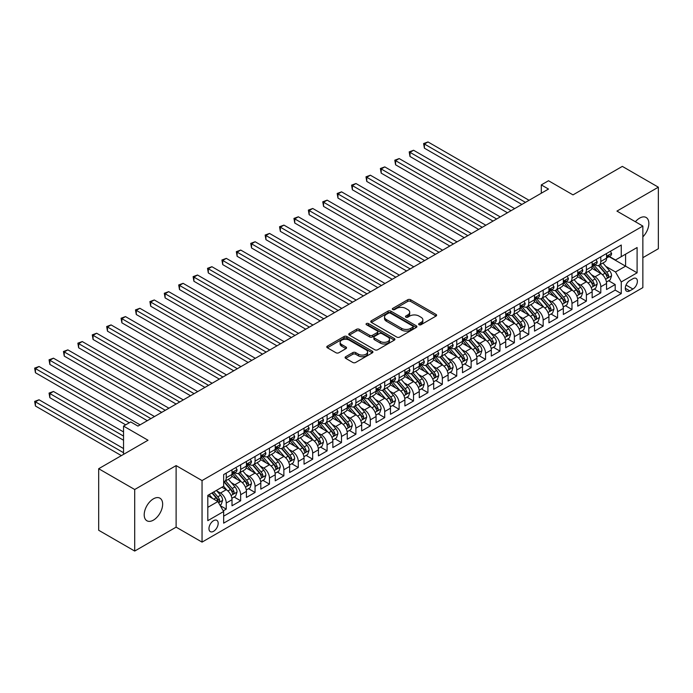 <?xml version="1.0" encoding="UTF-8"?>
<svg xmlns="http://www.w3.org/2000/svg" width="693" height="693" viewBox="0 0 693 693"><rect width="100%" height="100%" fill="white"/><g stroke="black" fill="none" stroke-linecap="round" stroke-linejoin="round"><path stroke-width="1.04" d="M419.04 324.731A1.403 0.806 0 0 0 421.015 324.731L436.044 316.06A2.001 1.152 0 0 0 436.625 315.246A2.001 1.152 0 0 0 436.044 314.423L410.585 299.731A2.001 1.152 0 0 0 407.761 299.731L392.74 308.402A1.403 0.806 0 0 0 392.325 308.974A1.403 0.806 0 0 0 392.74 309.546A1.403 0.806 0 0 0 394.715 309.546L396.665 308.428A6.402 3.69 0 0 1 405.708 308.428L407.83 309.65A6.402 3.69 0 0 1 409.702 312.266A6.402 3.69 0 0 1 407.83 314.873L405.89 315.999A1.403 0.806 0 0 0 405.474 316.571A1.403 0.806 0 0 0 405.89 317.143A1.403 0.806 0 0 0 407.865 317.143L409.814 316.017A6.402 3.69 0 0 1 418.858 316.017L420.98 317.247A6.402 3.69 0 0 1 422.86 319.854A6.402 3.69 0 0 1 420.98 322.47L419.04 323.588A1.403 0.806 0 0 0 418.624 324.159A1.403 0.806 0 0 0 419.04 324.731L419.04 323.588M153.43 520.122A13.037 7.528 120 0 0 161.945 508.627A13.037 7.528 120 0 0 159.944 498.18A13.037 7.528 120 0 0 153.43 498.83A13.037 7.528 120 0 0 144.906 510.317A13.037 7.528 120 0 0 146.907 520.764A13.037 7.528 120 0 0 153.43 520.122M642.861 236.867A13.037 7.528 120 0 0 646.145 217.481A13.037 7.528 120 0 0 639.622 218.122A13.037 7.528 120 0 0 635.394 221.751M213.574 531.306A6.523 3.768 120 0 0 217.827 525.563A6.523 3.768 120 0 0 216.831 520.339A6.523 3.768 120 0 0 213.574 520.66A6.523 3.768 120 0 0 209.312 526.403A6.523 3.768 120 0 0 210.308 531.626A6.523 3.768 120 0 0 213.574 531.306M345.686 356.713A2.001 1.152 0 0 0 345.097 357.527A2.001 1.152 0 0 0 345.686 358.35L352.824 362.474A2.001 1.152 0 0 0 355.656 362.474L372.34 352.841A2.001 1.152 0 0 0 372.929 352.018A2.001 1.152 0 0 0 372.34 351.204L346.89 336.512A2.001 1.152 0 0 0 344.057 336.512L327.373 346.145A2.001 1.152 0 0 0 326.784 346.959A2.001 1.152 0 0 0 327.373 347.773L336.001 352.754A2.001 1.152 0 0 0 338.825 352.754L345.972 348.631A2.001 1.152 0 0 0 346.552 347.817A2.001 1.152 0 0 0 345.972 347.002L341.692 344.534A5.353 3.093 0 0 1 340.124 342.342A5.353 3.093 0 0 1 343.425 339.492A5.353 3.093 0 0 1 349.255 340.159L366.008 349.835A5.353 3.093 0 0 1 367.576 352.018A5.353 3.093 0 0 1 364.275 354.877A5.353 3.093 0 0 1 358.446 354.201L355.656 352.59A2.001 1.152 0 0 0 352.824 352.59L345.686 356.713L345.686 358.35M642.861 257.675L658.35 248.735L658.35 187.188L622.331 166.389L572.998 194.88L548.51 180.743L541.302 184.901L548.51 189.059L137.942 426.091L130.734 421.933L123.536 426.091L123.536 454.374M134.702 489.509L134.702 551.056L176.117 527.148L176.117 465.601L134.702 489.509L98.683 468.719L148.025 440.237L123.536 426.091M176.117 465.601L202.044 480.57L642.861 226.065L642.861 287.612L202.044 542.117L202.044 480.57M658.35 187.188L616.935 211.096L642.861 226.065M396.803 337.084A2.001 1.152 0 0 0 399.627 337.084L416.32 327.451A2.001 1.152 0 0 0 416.9 326.628A2.001 1.152 0 0 0 416.32 325.814L390.861 311.122A2.001 1.152 0 0 0 388.037 311.122L371.353 320.755A2.001 1.152 0 0 0 370.764 321.569A2.001 1.152 0 0 0 371.353 322.384L396.803 337.084M367.03 325.034A1.403 0.806 0 0 1 368.451 325.234L368.451 323.57L394.326 338.513A2.001 1.152 0 0 1 394.915 339.327A2.001 1.152 0 0 1 394.326 340.142L377.642 349.774A2.001 1.152 0 0 1 374.818 349.774L349.359 335.083L349.359 333.446A2.001 1.152 0 0 0 348.778 334.26A2.001 1.152 0 0 0 349.359 335.083M349.359 333.446L356.505 329.322A2.001 1.152 0 0 1 359.329 329.322L369.655 335.282A2.001 1.152 0 0 0 372.479 335.282L377.217 332.553A2.001 1.152 0 0 0 377.806 331.73A2.001 1.152 0 0 0 377.217 330.916L366.467 324.714A1.403 0.806 0 0 1 366.06 324.142A1.403 0.806 0 0 1 366.926 323.397A1.403 0.806 0 0 1 368.451 323.57M134.702 551.056L98.683 530.266L98.683 468.719M223.259 510.828L226.247 509.104L220.27 505.647M216.866 490.956L220.487 493.044A8.151 4.704 60 0 1 226.247 503.031L232.008 499.705L232.008 505.777L240.653 500.779L234.095 497.002M231.271 482.64L234.892 484.728A8.151 4.704 60 0 1 240.653 494.715L246.413 491.38L246.413 497.453L255.059 492.463L248.501 488.678M245.677 474.324L249.298 476.412A8.151 4.704 60 0 1 255.059 486.391L260.819 483.064L260.819 489.137L269.464 484.147L262.907 480.362M260.083 466.008L263.704 468.096A8.151 4.704 60 0 1 269.464 478.075L275.225 474.748L275.225 480.821L283.87 475.831L277.313 472.046M274.489 457.692L278.11 459.78A8.151 4.704 60 0 1 283.87 469.759L289.631 466.432L289.631 472.505L298.276 467.515L291.718 463.73M288.894 449.376L292.515 451.464A8.151 4.704 60 0 1 298.276 461.443L304.036 458.116L304.036 464.189L312.682 459.199L306.124 455.414M303.3 441.06L306.921 443.148A8.151 4.704 60 0 1 312.682 453.127L318.442 449.8L318.442 455.873L327.087 450.883L320.53 447.098M317.706 432.744L321.327 434.832A8.151 4.704 60 0 1 327.087 444.811L332.848 441.484L332.848 447.557L341.493 442.567L334.936 438.782M332.112 424.419L335.733 426.507A8.151 4.704 60 0 1 341.493 436.495L347.254 433.168L347.254 439.232L355.899 434.242L349.341 430.466M346.517 416.103L350.138 418.191A8.151 4.704 60 0 1 355.899 428.17L361.659 424.844L361.659 430.916L370.305 425.926L363.747 422.141M360.923 407.787L364.544 409.875A8.151 4.704 60 0 1 370.305 419.854L376.065 416.528L376.065 422.6L384.71 417.61L378.153 413.825M375.329 399.471L378.95 401.559A8.151 4.704 60 0 1 384.71 411.538L390.471 408.212L390.471 414.284L399.116 409.294L392.559 405.509M389.735 391.155L393.355 393.243A8.151 4.704 60 0 1 399.116 403.222L404.877 399.896L404.877 405.968L413.522 400.978L406.964 397.193M404.14 382.839L407.761 384.927A8.151 4.704 60 0 1 413.522 394.906L419.282 391.58L419.282 397.652L427.928 392.662L421.37 388.877M418.546 374.523L422.167 376.611A8.151 4.704 60 0 1 427.928 386.59L433.688 383.264L433.688 389.336L442.333 384.346L435.776 380.561M432.952 366.199L436.573 368.295A8.151 4.704 60 0 1 442.333 378.274L448.094 374.948L448.094 381.02L456.739 376.022L450.19 372.245M447.357 357.883L450.978 359.97A8.151 4.704 60 0 1 456.739 369.958L462.5 366.632L462.5 372.695L471.145 367.706L464.596 363.92M461.763 349.567L465.384 351.654A8.151 4.704 60 0 1 471.145 361.633L476.905 358.307L476.905 364.379L485.55 359.39L479.002 355.604M476.169 341.251L479.79 343.338A8.151 4.704 60 0 1 485.55 353.317L491.311 349.991L491.311 356.063L499.956 351.074L493.407 347.288M490.575 332.935L494.196 335.022A8.151 4.704 60 0 1 499.956 345.001L505.717 341.675L505.717 347.747L514.362 342.758L507.813 338.972M504.98 324.619L508.601 326.706A8.151 4.704 60 0 1 514.362 336.685L520.122 333.359L520.122 339.431L528.768 334.442L522.219 330.656M519.386 316.303L523.007 318.39A8.151 4.704 60 0 1 528.768 328.369L534.528 325.043L534.528 331.115L543.173 326.126L536.625 322.34M533.792 307.987L537.413 310.074A8.151 4.704 60 0 1 543.173 320.053L548.934 316.727L548.934 322.799L557.579 317.81L551.03 314.024M548.206 299.662L551.819 301.758A8.151 4.704 60 0 1 557.579 311.737L563.34 308.411L563.34 314.483L571.985 309.485L565.436 305.708M562.612 291.346L566.224 293.434A8.151 4.704 60 0 1 571.985 303.421L577.745 300.086L577.745 306.159L586.391 301.169L579.842 297.384M577.018 283.03L580.63 285.118A8.151 4.704 60 0 1 586.391 295.097L592.151 291.77L592.151 297.843L600.796 292.853L600.796 286.781A8.151 4.704 -120 0 0 595.036 276.802L591.424 274.714M594.247 289.068L600.796 292.853M232.008 499.705A8.151 4.704 -120 0 0 226.247 489.717L221.925 487.222M246.413 491.38A8.151 4.704 -120 0 0 240.653 481.401L231.748 476.264M260.819 483.064A8.151 4.704 -120 0 0 255.059 473.085L246.154 467.94M275.225 474.748A8.151 4.704 -120 0 0 269.464 464.769L260.559 459.624M289.631 466.432A8.151 4.704 -120 0 0 283.87 456.453L274.965 451.308M304.036 458.116A8.151 4.704 -120 0 0 298.276 448.137L289.371 442.992M318.442 449.8A8.151 4.704 -120 0 0 312.682 439.821L303.777 434.676M332.848 441.484A8.151 4.704 -120 0 0 327.087 431.505L318.182 426.36M347.254 433.168A8.151 4.704 -120 0 0 341.493 423.18L332.588 418.044M361.659 424.844A8.151 4.704 -120 0 0 355.899 414.864L346.994 409.719M376.065 416.528A8.151 4.704 -120 0 0 370.305 406.548L361.399 401.403M390.471 408.212A8.151 4.704 -120 0 0 384.71 398.232L375.805 393.087M404.877 399.896A8.151 4.704 -120 0 0 399.116 389.916L390.211 384.771M419.282 391.58A8.151 4.704 -120 0 0 413.522 381.6L404.617 376.455M433.688 383.264A8.151 4.704 -120 0 0 427.928 373.284L419.022 368.139M448.094 374.948A8.151 4.704 -120 0 0 442.333 364.96L433.428 359.823M462.5 366.632A8.151 4.704 -120 0 0 456.739 356.644L447.834 351.507M476.905 358.307A8.151 4.704 -120 0 0 471.145 348.328L462.24 343.182M491.311 349.991A8.151 4.704 -120 0 0 485.55 340.012L476.645 334.866M505.717 341.675A8.151 4.704 -120 0 0 499.956 331.696L491.051 326.55M520.122 333.359A8.151 4.704 -120 0 0 514.362 323.38L505.457 318.234M534.528 325.043A8.151 4.704 -120 0 0 528.768 315.064L519.863 309.918M548.934 316.727A8.151 4.704 -120 0 0 543.173 306.748L534.268 301.602M563.34 308.411A8.151 4.704 -120 0 0 557.579 298.423L548.674 293.286M577.745 300.086A8.151 4.704 -120 0 0 571.985 290.107L563.08 284.97M592.151 291.77A8.151 4.704 -120 0 0 586.391 281.791L577.486 276.646M632.926 278.716L629.755 280.544A6.315 3.647 120 0 0 625.632 286.114A6.315 3.647 120 0 0 626.593 291.173A6.315 3.647 120 0 0 629.755 290.861L632.926 289.033A6.315 3.647 120 0 0 637.049 283.463A6.315 3.647 120 0 0 636.079 278.404A6.315 3.647 120 0 0 632.926 278.716M207.805 507.354L217.888 501.533L223.657 511.512L223.657 523.154L621.257 293.607L621.257 281.956L615.497 271.977L605.829 266.398M223.657 511.512L207.805 520.66L207.805 495.374L223.657 486.226L223.657 474.584L621.257 245.027L621.257 256.679L637.101 247.522L637.101 272.808L621.257 281.956M234.814 472.713L234.892 472.756A8.151 4.704 60 0 0 238.964 473.154L244.724 469.828A8.151 4.704 -120 0 0 246.413 466.103L246.413 461.443M249.22 464.397L249.298 464.44A8.151 4.704 60 0 0 253.369 464.838L259.13 461.512A8.151 4.704 -120 0 0 260.819 457.787L260.819 453.127M263.626 456.072L263.704 456.115A8.151 4.704 60 0 0 267.775 456.522L273.536 453.196A8.151 4.704 -120 0 0 275.225 449.462L275.225 444.811M278.032 447.756L278.11 447.799A8.151 4.704 60 0 0 282.181 448.206L287.941 444.88A8.151 4.704 -120 0 0 289.631 441.146L289.631 436.495M292.437 439.44L292.515 439.483A8.151 4.704 60 0 0 296.587 439.89L302.347 436.564A8.151 4.704 -120 0 0 304.036 432.83L304.036 428.17M306.843 431.124L306.921 431.167A8.151 4.704 60 0 0 310.992 431.574L316.753 428.248A8.151 4.704 -120 0 0 318.442 424.514L318.442 419.854M321.249 422.808L321.327 422.851A8.151 4.704 60 0 0 325.398 423.258L331.159 419.932A8.151 4.704 -120 0 0 332.848 416.198L332.848 411.538M335.655 414.492L335.733 414.535A8.151 4.704 60 0 0 339.804 414.934L345.564 411.607A8.151 4.704 -120 0 0 347.254 407.882L347.254 403.222M350.06 406.176L350.138 406.219A8.151 4.704 60 0 0 354.21 406.618L359.97 403.291A8.151 4.704 -120 0 0 361.659 399.566L361.659 394.906M364.466 397.86L364.544 397.903A8.151 4.704 60 0 0 368.615 398.302L374.376 394.975A8.151 4.704 -120 0 0 376.065 391.242L376.065 386.59M378.872 389.535L378.95 389.579A8.151 4.704 60 0 0 383.021 389.986L388.782 386.659A8.151 4.704 -120 0 0 390.471 382.926L390.471 378.274M393.277 381.219L393.355 381.263A8.151 4.704 60 0 0 397.427 381.67L403.196 378.343A8.151 4.704 -120 0 0 404.877 374.61L404.877 369.958M407.683 372.903L407.761 372.947A8.151 4.704 60 0 0 411.833 373.354L417.602 370.027A8.151 4.704 -120 0 0 419.282 366.294L419.282 361.633M422.089 364.587L422.167 364.631A8.151 4.704 60 0 0 426.238 365.038L432.008 361.711A8.151 4.704 -120 0 0 433.688 357.978L433.688 353.317M436.495 356.271L436.573 356.315A8.151 4.704 60 0 0 440.644 356.722L446.413 353.387A8.151 4.704 -120 0 0 448.094 349.662L448.094 345.001M450.9 347.955L450.978 347.999A8.151 4.704 60 0 0 455.05 348.397L460.819 345.071A8.151 4.704 -120 0 0 462.5 341.346L462.5 336.685M465.306 339.639L465.384 339.683A8.151 4.704 60 0 0 469.456 340.081L475.225 336.755A8.151 4.704 -120 0 0 476.905 333.03L476.905 328.369M479.712 331.323L479.79 331.367A8.151 4.704 60 0 0 483.861 331.765L489.63 328.439A8.151 4.704 -120 0 0 491.311 324.705L491.311 320.053M494.118 322.999L494.196 323.042A8.151 4.704 60 0 0 498.267 323.449L504.036 320.123A8.151 4.704 -120 0 0 505.717 316.389L505.717 311.737M508.523 314.683L508.601 314.726A8.151 4.704 60 0 0 512.673 315.133L518.442 311.807A8.151 4.704 -120 0 0 520.122 308.073L520.122 303.413M522.929 306.367L523.007 306.41A8.151 4.704 60 0 0 527.078 306.817L532.848 303.491A8.151 4.704 -120 0 0 534.528 299.757L534.528 295.097M537.335 298.051L537.413 298.094A8.151 4.704 60 0 0 541.484 298.501L547.253 295.175A8.151 4.704 -120 0 0 548.934 291.441L548.934 286.781M551.741 289.735L551.819 289.778A8.151 4.704 60 0 0 555.89 290.176L561.659 286.85A8.151 4.704 -120 0 0 563.34 283.125L563.34 278.465M566.146 281.419L566.224 281.462A8.151 4.704 60 0 0 570.296 281.86L576.065 278.534A8.151 4.704 -120 0 0 577.745 274.809L577.745 270.149M580.552 273.103L580.63 273.146A8.151 4.704 60 0 0 584.701 273.544L590.471 270.218A8.151 4.704 -120 0 0 592.151 266.493L592.151 261.833M223.657 516.172L615.202 290.107L615.202 284.537L606.557 289.527L606.557 283.454A8.151 4.704 -120 0 0 600.796 273.475L591.891 268.33M594.958 264.778L595.036 264.83A8.151 4.704 -120 0 0 599.107 265.228A8.151 4.704 -120 0 0 600.796 261.495L600.796 256.843M599.107 265.228L604.876 261.902A8.151 4.704 -120 0 0 606.557 258.168L606.557 253.517M226.247 473.085L226.247 477.746A8.151 4.704 60 0 1 224.558 481.47A8.151 4.704 60 0 1 223.657 481.8M224.558 481.47L230.319 478.144A8.151 4.704 -120 0 0 232.008 474.419L232.008 469.759M240.653 464.769L240.653 469.43A8.151 4.704 60 0 1 238.964 473.154M255.059 456.453L255.059 461.114A8.151 4.704 60 0 1 253.369 464.838M269.464 448.137L269.464 452.789A8.151 4.704 60 0 1 267.775 456.522M283.87 439.821L283.87 444.473A8.151 4.704 60 0 1 282.181 448.206M298.276 431.496L298.276 436.157A8.151 4.704 60 0 1 296.587 439.89M312.682 423.18L312.682 427.841A8.151 4.704 60 0 1 310.992 431.574M327.087 414.864L327.087 419.525A8.151 4.704 60 0 1 325.398 423.258M341.493 406.548L341.493 411.209A8.151 4.704 60 0 1 339.804 414.934M355.899 398.232L355.899 402.893A8.151 4.704 60 0 1 354.21 406.618M370.305 389.916L370.305 394.577A8.151 4.704 60 0 1 368.615 398.302M384.71 381.6L384.71 386.252A8.151 4.704 60 0 1 383.021 389.986M399.116 373.284L399.116 377.936A8.151 4.704 60 0 1 397.427 381.67M413.522 364.96L413.522 369.62A8.151 4.704 60 0 1 411.833 373.354M427.928 356.644L427.928 361.304A8.151 4.704 60 0 1 426.238 365.038M442.333 348.328L442.333 352.988A8.151 4.704 60 0 1 440.644 356.722M456.739 340.012L456.739 344.672A8.151 4.704 60 0 1 455.05 348.397M471.145 331.696L471.145 336.356A8.151 4.704 60 0 1 469.456 340.081M485.55 323.38L485.55 328.032A8.151 4.704 60 0 1 483.861 331.765M499.956 315.064L499.956 319.716A8.151 4.704 60 0 1 498.267 323.449M514.362 306.748L514.362 311.4A8.151 4.704 60 0 1 512.673 315.133M528.768 298.423L528.768 303.084A8.151 4.704 60 0 1 527.078 306.817M543.173 290.107L543.173 294.768A8.151 4.704 60 0 1 541.484 298.501M557.579 281.791L557.579 286.452A8.151 4.704 60 0 1 555.89 290.176M571.985 273.475L571.985 278.136A8.151 4.704 60 0 1 570.296 281.86M586.391 265.159L586.391 269.82A8.151 4.704 60 0 1 584.701 273.544M586.391 295.097L586.391 301.169M571.985 303.421L571.985 309.485M557.579 311.737L557.579 317.81M543.173 320.053L543.173 326.126M528.768 328.369L528.768 334.442M514.362 336.685L514.362 342.758M499.956 345.001L499.956 351.074M485.55 353.317L485.55 359.39M471.145 361.633L471.145 367.706M456.739 369.958L456.739 376.022M442.333 378.274L442.333 384.346M427.928 386.59L427.928 392.662M413.522 394.906L413.522 400.978M399.116 403.222L399.116 409.294M384.71 411.538L384.71 417.61M370.305 419.854L370.305 425.926M355.899 428.17L355.899 434.242M341.493 436.495L341.493 442.567M327.087 444.811L327.087 450.883M312.682 453.127L312.682 459.199M298.276 461.443L298.276 467.515M283.87 469.759L283.87 475.831M269.464 478.075L269.464 484.147M255.059 486.391L255.059 492.463M240.653 494.715L240.653 500.779M226.247 503.031L226.247 509.104M217.888 501.533L207.805 495.712M615.497 271.977L625.58 266.155L625.58 254.184L637.101 247.522M609.078 256.635L637.101 272.808M609.364 256.462L615.497 260.005L621.257 256.679M176.117 527.148L202.044 542.117M541.302 184.901L541.302 193.217M608.653 280.752L615.202 284.537M615.202 290.107L621.257 293.607M419.594 324.93L420.98 324.133A6.402 3.69 0 0 0 422.86 321.517L422.86 319.854M409.702 312.266L409.702 313.929A6.402 3.69 0 0 1 407.83 316.536L406.444 317.342M436.018 316.077L410.585 301.394A2.001 1.152 0 0 0 407.761 301.394L393.295 309.745M416.285 327.46L390.861 312.786A2.001 1.152 0 0 0 388.037 312.786L371.379 322.401M412.777 327.2A1.403 0.806 0 0 0 413.193 326.628A1.403 0.806 0 0 0 412.777 326.056L390.436 313.158A1.403 0.806 0 0 0 388.461 313.158L386.408 314.345A6.402 3.69 0 0 0 384.537 316.961A6.402 3.69 0 0 0 386.408 319.568L401.68 328.387A6.402 3.69 0 0 0 410.732 328.387L412.777 327.2L412.777 328.863A1.403 0.806 0 0 0 413.193 328.291L413.193 326.628M384.537 316.961L384.537 318.624A6.402 3.69 0 0 0 386.408 321.231L386.408 319.568M412.777 328.863L410.732 330.05A6.402 3.69 0 0 1 401.68 330.05L386.408 321.231M349.385 335.091L356.505 330.985L356.505 329.322M377.806 331.73L377.806 333.394A2.001 1.152 0 0 1 377.217 334.217L372.479 336.945A2.001 1.152 0 0 1 369.655 336.945L359.329 330.985A2.001 1.152 0 0 0 356.505 330.985M368.451 325.234L394.3 340.159M380.362 341.467A5.353 3.093 0 0 0 386.192 342.134A5.353 3.093 0 0 0 389.492 339.284A5.353 3.093 0 0 0 387.933 337.101L382.025 333.697A2.001 1.152 0 0 0 379.201 333.697L374.463 336.426A2.001 1.152 0 0 0 373.873 337.24A2.001 1.152 0 0 0 374.463 338.063L380.362 341.467L380.362 343.13A5.353 3.093 0 0 0 386.192 343.797A5.353 3.093 0 0 0 389.492 340.947L389.492 339.284M373.873 337.24L373.873 338.903A2.001 1.152 0 0 0 374.463 339.726L374.463 338.063M380.362 343.13L374.463 339.726M367.576 352.018L367.576 353.681A5.353 3.093 0 0 1 364.275 356.54A5.353 3.093 0 0 1 358.446 355.864L355.656 354.253A2.001 1.152 0 0 0 352.824 354.253L345.712 358.359M340.124 342.342L340.124 344.014A5.353 3.093 0 0 0 341.692 346.197L341.692 344.534M345.946 348.648L341.692 346.197M372.314 352.85L346.89 338.175A2.001 1.152 0 0 0 344.057 338.175L327.399 347.791M606.436 282.025L610.161 279.877L611.598 275.719A5.397 3.119 -120 0 0 609.502 270.651L602.919 263.028M601.602 274.004L594.074 265.289M597.323 271.465L592.948 266.415A12.933 7.467 -120 0 0 592.55 265.965M424.402 181.445L493.044 221.076L395.59 164.813L395.59 160.655L399.185 158.576L500.242 216.918M598.38 265.523L605.032 273.233A5.397 3.119 60 0 1 606.955 276.949C607.77 278.032 608.35 277.702 608.688 275.953A5.397 3.119 -120 0 0 606.765 272.236L600.181 264.613M598.769 265.393L605.925 273.674A2.746 1.585 60 0 1 606.618 274.757L608.688 275.953M606.955 276.949L607.354 277.59M610.377 251.308L611.598 253.43A5.397 3.119 60 0 1 610.481 255.821L607.744 257.398A5.397 3.119 -120 0 0 608.688 256.159L608.575 255.674M525.459 202.365L424.402 144.023L427.997 141.944L529.054 200.286M606.739 257.649L606.765 257.649A5.397 3.119 -120 0 0 607.744 257.398M607.995 255.752L608.688 256.159C608.35 255.345 607.77 255.674 606.955 257.155A5.397 3.119 60 0 1 606.557 257.926M521.855 204.444L424.402 148.181L424.402 144.023L423.605 143.564L427.997 141.944M424.402 148.181L423.605 143.564M592.03 290.35L595.755 288.201L597.193 284.035A5.397 3.119 -120 0 0 595.096 278.967L588.513 271.344M587.196 282.32L579.669 273.614M582.908 279.781L578.542 274.731A12.933 7.467 -120 0 0 578.144 274.281M409.996 189.761L478.638 229.392L381.185 173.129L381.185 168.971L384.78 166.892L485.836 225.234M583.974 273.839L590.627 281.549A5.397 3.119 60 0 1 592.55 285.265C593.364 286.356 593.944 286.018 594.282 284.269A5.397 3.119 -120 0 0 592.359 280.552L585.776 272.929M584.364 273.718L591.519 281.999A2.746 1.585 60 0 1 592.212 283.073L594.282 284.269M592.55 285.265L592.948 285.906M577.624 298.666L581.349 296.517L582.787 292.359A5.397 3.119 -120 0 0 580.691 287.283L574.107 279.669M572.79 290.636L565.263 281.93M568.503 288.097L564.137 283.047A12.933 7.467 -120 0 0 563.738 282.597M395.59 198.085L464.232 237.708L366.779 181.445L366.779 177.287L370.374 175.208L471.431 233.55M569.568 282.155L576.221 289.865A5.397 3.119 60 0 1 578.144 293.581C578.958 294.672 579.539 294.334 579.876 292.585A5.397 3.119 -120 0 0 577.953 288.868L571.37 281.245M569.958 282.034L577.113 290.315A2.746 1.585 60 0 1 577.806 291.389L579.876 292.585M578.144 293.581L578.542 294.222M563.218 306.982L566.943 304.833L568.381 300.675A5.397 3.119 -120 0 0 566.285 295.599L559.701 287.985M558.385 298.952L550.857 290.246M554.097 296.413L549.731 291.363A12.933 7.467 -120 0 0 549.332 290.913M381.185 206.401L449.826 246.032L352.373 189.761L352.373 185.603L355.968 183.524L457.025 241.874M555.162 290.471L561.815 298.181A5.397 3.119 60 0 1 563.738 301.897C564.552 302.988 565.133 302.65 565.471 300.901A5.397 3.119 -120 0 0 563.548 297.184L556.964 289.561M555.552 290.35L562.707 298.631A2.746 1.585 60 0 1 563.4 299.705L565.471 300.901M563.738 301.897L564.137 302.538M548.813 315.298L552.538 313.149L553.976 308.991A5.397 3.119 -120 0 0 551.879 303.924L545.296 296.301M543.979 307.268L536.451 298.562M539.691 304.738L535.325 299.679A12.933 7.467 -120 0 0 534.927 299.229M366.779 214.717L435.421 254.348L337.967 198.077L337.967 193.919L341.562 191.84L442.619 250.19M540.757 298.787L547.409 306.497A5.397 3.119 60 0 1 549.332 310.221C550.147 311.304 550.727 310.966 551.065 309.217A5.397 3.119 -120 0 0 549.142 305.5L542.558 297.877M541.146 298.666L548.302 306.947A2.746 1.585 60 0 1 548.995 308.021L551.065 309.217M549.332 310.221L549.731 310.854M595.971 259.624L597.193 261.746A5.397 3.119 60 0 1 596.075 264.137L593.338 265.714A5.397 3.119 -120 0 0 594.282 264.475L594.17 263.998M511.053 210.681L409.996 152.339L413.591 150.26L514.648 208.602M592.333 265.973L592.359 265.973A5.397 3.119 -120 0 0 593.338 265.714M593.589 264.068L594.282 264.475C593.944 263.661 593.364 263.99 592.55 265.471A5.397 3.119 60 0 1 592.151 266.242M507.449 212.76L409.996 156.497L409.996 152.339L409.199 151.88L413.591 150.26M409.996 156.497L409.199 151.88M581.566 267.948L582.787 270.062A5.397 3.119 60 0 1 581.67 272.453L578.932 274.038A5.397 3.119 -120 0 0 579.876 272.791L579.764 272.314M496.647 218.997L394.793 160.196L399.185 158.576M577.927 274.289L577.953 274.289A5.397 3.119 -120 0 0 578.932 274.038M579.183 272.384L579.876 272.791C579.539 271.977 578.958 272.306 578.144 273.787A5.397 3.119 60 0 1 577.745 274.558M395.59 164.813L394.793 160.196M567.16 276.264L568.381 278.378A5.397 3.119 60 0 1 567.264 280.769L564.526 282.354A5.397 3.119 -120 0 0 565.471 281.107L565.358 280.63M482.241 227.313L380.388 168.512L384.78 166.892M563.522 282.605L563.548 282.605A5.397 3.119 -120 0 0 564.526 282.354M564.778 280.708L565.471 281.107C565.133 280.293 564.552 280.63 563.738 282.103A5.397 3.119 60 0 1 563.34 282.874M381.185 173.129L380.388 168.512M552.754 284.58L553.976 286.703A5.397 3.119 60 0 1 552.858 289.085L550.121 290.67A5.397 3.119 -120 0 0 551.065 289.423L550.952 288.946M467.836 235.629L365.982 176.828L370.374 175.208M549.116 290.921L549.142 290.921A5.397 3.119 -120 0 0 550.121 290.67M550.363 289.024L551.065 289.423C550.727 288.609 550.147 288.946 549.332 290.419A5.397 3.119 60 0 1 548.934 291.19M366.779 181.445L365.982 176.828M534.407 323.614L538.132 321.465L539.57 317.307A5.397 3.119 -120 0 0 537.473 312.24L530.89 304.617M529.573 315.592L522.046 306.878M525.285 313.054L520.919 307.995A12.933 7.467 -120 0 0 520.521 307.545M352.373 223.033L421.015 262.664L323.562 206.401L323.562 202.243L327.157 200.156L428.213 258.506M526.351 307.112L533.004 314.813A5.397 3.119 60 0 1 534.927 318.537C535.741 319.62 536.321 319.291 536.659 317.533A5.397 3.119 -120 0 0 534.736 313.816L528.153 306.193M526.741 306.982L533.896 315.263A2.746 1.585 60 0 1 534.589 316.337L536.659 317.533M534.927 318.537L535.325 319.178M538.348 292.896L539.57 295.019A5.397 3.119 60 0 1 538.452 297.401L535.715 298.986A5.397 3.119 -120 0 0 536.659 297.739L536.547 297.262M453.43 243.953L351.576 185.144L355.968 183.524M534.71 299.237L534.736 299.237A5.397 3.119 -120 0 0 535.715 298.986M535.958 297.34L536.659 297.739C536.321 296.925 535.741 297.262 534.927 298.744A5.397 3.119 60 0 1 534.528 299.506M352.373 189.761L351.576 185.144M520.001 331.93L523.726 329.781L525.164 325.623A5.397 3.119 -120 0 0 523.068 320.556L516.484 312.933M515.168 323.908L507.64 315.194M510.88 321.37L506.514 316.311A12.933 7.467 -120 0 0 506.115 315.861M337.967 231.349L406.609 270.98L309.156 214.717L309.156 210.559L312.751 208.48L413.808 266.822M511.945 315.428L518.598 323.129A5.397 3.119 60 0 1 520.521 326.853C521.335 327.936 521.916 327.607 522.253 325.857A5.397 3.119 -120 0 0 520.33 322.132L513.747 314.518M512.335 315.298L519.49 323.579A2.746 1.585 60 0 1 520.183 324.653L522.253 325.857M520.521 326.853L520.919 327.494M523.943 301.212L525.164 303.335A5.397 3.119 60 0 1 524.047 305.726L521.309 307.302A5.397 3.119 -120 0 0 522.253 306.055L522.141 305.578M439.024 252.269L337.17 193.468L341.562 191.84M520.304 307.553L520.33 307.553A5.397 3.119 -120 0 0 521.309 307.302M521.552 305.656L522.253 306.055C521.916 305.249 521.335 305.578 520.521 307.06A5.397 3.119 60 0 1 520.122 307.822M337.967 198.077L337.17 193.468M505.595 340.246L509.32 338.097L510.758 333.939A5.397 3.119 -120 0 0 508.662 328.872L502.079 321.249M500.762 332.224L493.234 323.51M496.474 329.686L492.108 324.627A12.933 7.467 -120 0 0 491.709 324.177M323.562 239.665L392.203 279.296L294.75 223.033L294.75 218.875L298.345 216.796L399.402 275.138M497.539 323.744L504.192 331.453A5.397 3.119 60 0 1 506.115 335.169C506.93 336.252 507.51 335.923 507.848 334.173A5.397 3.119 -120 0 0 505.925 330.448L499.341 322.834M497.929 323.614L505.084 331.895A2.746 1.585 60 0 1 505.777 332.978L507.848 334.173M506.115 335.169L506.514 335.81M509.537 309.528L510.758 311.651A5.397 3.119 60 0 1 509.641 314.042L506.904 315.618A5.397 3.119 -120 0 0 507.848 314.379L507.735 313.894M424.618 260.585L322.765 201.784L327.157 200.156M505.899 315.869L505.925 315.869A5.397 3.119 -120 0 0 506.904 315.618M507.146 313.972L507.848 314.379C507.51 313.565 506.93 313.894 506.115 315.376A5.397 3.119 60 0 1 505.717 316.147M323.562 206.401L322.765 201.784M491.19 348.57L494.915 346.413L496.353 342.255A5.397 3.119 -120 0 0 494.256 337.188L487.673 329.565M486.356 340.54L478.828 331.826M482.068 338.002L477.702 332.952A12.933 7.467 -120 0 0 477.304 332.501M309.156 247.981L377.798 287.612L280.344 231.349L280.344 227.191L283.939 225.112L384.996 283.454M483.134 332.06L489.786 339.769A5.397 3.119 60 0 1 491.709 343.485C492.524 344.568 493.104 344.239 493.442 342.489A5.397 3.119 -120 0 0 491.519 338.773L484.935 331.15M483.523 331.93L490.679 340.22A2.746 1.585 60 0 1 491.372 341.294L493.442 342.489M491.709 343.485L492.108 344.126M495.131 317.844L496.353 319.967A5.397 3.119 60 0 1 495.235 322.358L492.498 323.934A5.397 3.119 -120 0 0 493.442 322.695L493.329 322.21M410.213 268.901L308.359 210.1L312.751 208.48M491.493 324.185L491.519 324.185A5.397 3.119 -120 0 0 492.498 323.934M492.74 322.288L493.442 322.695C493.104 321.881 492.524 322.21 491.709 323.692A5.397 3.119 60 0 1 491.311 324.463M309.156 214.717L308.359 210.1M476.784 356.886L480.509 354.738L481.947 350.571A5.397 3.119 -120 0 0 479.851 345.504L473.267 337.889M471.95 348.856L464.423 340.15M467.662 346.318L463.296 341.268A12.933 7.467 -120 0 0 462.898 340.817M294.75 256.297L363.392 295.928L265.939 239.665L265.939 235.507L269.534 233.428L370.59 291.77M468.728 340.376L475.381 348.085A5.397 3.119 60 0 1 477.304 351.801C478.118 352.893 478.698 352.555 479.036 350.805A5.397 3.119 -120 0 0 477.113 347.089L470.53 339.466M469.118 340.254L476.273 348.536A2.746 1.585 60 0 1 476.966 349.61L479.036 350.805M477.304 351.801L477.702 352.442M480.725 326.16L481.947 328.283A5.397 3.119 60 0 1 480.829 330.674L478.092 332.25A5.397 3.119 -120 0 0 479.036 331.011L478.924 330.535M395.807 277.217L293.953 218.416L298.345 216.796M477.087 332.51L477.113 332.51A5.397 3.119 -120 0 0 478.092 332.25M478.335 330.604L479.036 331.011C478.698 330.197 478.118 330.526 477.304 332.008A5.397 3.119 60 0 1 476.905 332.779M294.75 223.033L293.953 218.416M462.378 365.202L466.103 363.054L467.541 358.896A5.397 3.119 -120 0 0 465.445 353.82L458.861 346.205M457.545 357.172L450.017 348.466M453.257 354.634L448.891 349.584A12.933 7.467 -120 0 0 448.492 349.133M280.344 264.622L348.986 304.253M454.322 348.692L460.975 356.401A5.397 3.119 60 0 1 462.898 360.117C463.712 361.209 464.293 360.871 464.631 359.121A5.397 3.119 -120 0 0 462.707 355.405L456.124 347.782M454.712 348.57L461.867 356.852A2.746 1.585 60 0 1 462.56 357.926L464.631 359.121M462.898 360.117L463.296 360.758M466.32 334.485L467.541 336.599A5.397 3.119 60 0 1 466.424 338.99L463.686 340.575A5.397 3.119 -120 0 0 464.631 339.327L464.518 338.851M381.401 285.533L279.548 226.732L283.939 225.112M462.681 340.826L462.707 340.826A5.397 3.119 -120 0 0 463.686 340.575M463.929 338.929L464.631 339.327C464.293 338.513 463.712 338.851 462.898 340.324A5.397 3.119 60 0 1 462.5 341.095M280.344 231.349L279.548 226.732M447.973 373.518L451.697 371.37L453.135 367.212A5.397 3.119 -120 0 0 451.039 362.144L444.456 354.521M443.139 365.488L435.611 356.782M438.851 362.959L434.485 357.9A12.933 7.467 -120 0 0 434.087 357.449M265.939 272.938L334.58 312.569L237.127 256.297L237.127 252.139L240.722 250.06L341.779 308.411M439.916 357.008L446.569 364.717A5.397 3.119 60 0 1 448.492 368.433C449.307 369.525 449.887 369.187 450.225 367.437A5.397 3.119 -120 0 0 448.302 363.721L441.718 356.098M440.306 356.886L447.461 365.168A2.746 1.585 60 0 1 448.154 366.242L450.225 367.437M448.492 368.433L448.891 369.074M451.914 342.801L453.135 344.923A5.397 3.119 60 0 1 452.018 347.306L449.281 348.891A5.397 3.119 -120 0 0 450.225 347.643L450.112 347.167M366.995 293.849L265.142 235.048L269.534 233.428M448.276 349.142L448.302 349.142A5.397 3.119 -120 0 0 449.281 348.891M449.523 347.245L450.225 347.643C449.887 346.829 449.307 347.167 448.492 348.64A5.397 3.119 60 0 1 448.094 349.411M265.939 239.665L265.142 235.048M433.567 381.834L437.292 379.686L438.73 375.528A5.397 3.119 -120 0 0 436.633 370.46L430.05 362.837M428.733 373.804L421.205 365.098M424.445 371.275L420.079 366.216A12.933 7.467 -120 0 0 419.681 365.765M251.533 281.254L320.175 320.885L222.722 264.613L222.722 260.455L226.316 258.376L327.373 316.727M425.511 365.324L432.163 373.033A5.397 3.119 60 0 1 434.087 376.758C434.901 377.841 435.481 377.512 435.819 375.753A5.397 3.119 -120 0 0 433.896 372.037L427.312 364.414M425.9 365.202L433.056 373.484A2.746 1.585 60 0 1 433.749 374.558L435.819 375.753M434.087 376.758L434.485 377.39M437.508 351.117L438.73 353.239A5.397 3.119 60 0 1 437.612 355.622L434.875 357.207A5.397 3.119 -120 0 0 435.819 355.959L435.706 355.483M352.59 302.165L251.533 243.823L255.128 241.744L356.185 300.086M433.87 357.458L433.896 357.458A5.397 3.119 -120 0 0 434.875 357.207M435.117 355.561L435.819 355.959C435.481 355.145 434.901 355.483 434.087 356.956A5.397 3.119 60 0 1 433.688 357.727M348.986 304.244L251.533 247.981L251.533 243.823L250.736 243.364L255.128 241.744M251.533 247.981L250.736 243.364M419.161 390.15L422.886 388.002L424.324 383.844A5.397 3.119 -120 0 0 422.228 378.776L415.644 371.153M414.327 382.129L406.8 373.414M410.039 379.591L405.674 374.532A12.933 7.467 -120 0 0 405.275 374.081M237.127 289.57L305.769 329.201L208.316 272.938L208.316 268.78L211.911 266.701L312.967 325.043M411.105 373.648L417.758 381.349A5.397 3.119 60 0 1 419.681 385.074C420.495 386.157 421.067 385.828 421.413 384.078A5.397 3.119 -120 0 0 419.49 380.353L412.907 372.73M411.495 373.518L418.65 381.8A2.746 1.585 60 0 1 419.343 382.874L421.413 384.078M419.681 385.074L420.079 385.715M423.102 359.433L424.324 361.555A5.397 3.119 60 0 1 423.206 363.946L420.469 365.523A5.397 3.119 -120 0 0 421.413 364.275L421.301 363.799M338.184 310.49L236.33 251.68L240.722 250.06M419.464 365.774L419.49 365.774A5.397 3.119 -120 0 0 420.469 365.523M420.712 363.877L421.413 364.275C421.075 363.461 420.495 363.799 419.681 365.28A5.397 3.119 60 0 1 419.282 366.043M237.127 256.297L236.33 251.68M404.755 398.466L408.48 396.318L409.918 392.16A5.397 3.119 -120 0 0 407.822 387.092L401.238 379.469M399.922 390.445L392.394 381.73M395.634 387.907L391.268 382.848A12.933 7.467 -120 0 0 390.869 382.397M222.722 297.886L291.363 337.517L193.91 281.254L193.91 277.096L197.505 275.017L298.562 333.359M396.699 381.964L403.352 389.674A5.397 3.119 60 0 1 405.275 393.39C406.089 394.473 406.661 394.144 407.008 392.394A5.397 3.119 -120 0 0 405.084 388.669L398.501 381.055M397.089 381.834L404.244 390.116A2.746 1.585 60 0 1 404.937 391.19L407.008 392.394M405.275 393.39L405.674 394.031M408.697 367.749L409.918 369.871A5.397 3.119 60 0 1 408.801 372.262L406.063 373.839A5.397 3.119 -120 0 0 407.008 372.6L406.895 372.115M323.778 318.806L221.925 260.005L226.316 258.376M405.058 374.09L405.084 374.09A5.397 3.119 -120 0 0 406.063 373.839M406.306 372.193L407.008 372.6C406.67 371.786 406.089 372.115 405.275 373.596A5.397 3.119 60 0 1 404.877 374.359M222.722 264.613L221.925 260.005M390.35 406.782L394.074 404.634L395.512 400.476A5.397 3.119 -120 0 0 393.416 395.408L386.833 387.785M385.516 398.761L377.988 390.046M381.228 396.223L376.862 391.164A12.933 7.467 -120 0 0 376.464 390.722M208.316 306.202L276.957 345.833L179.504 289.57L179.504 285.412L183.099 283.333L284.156 341.675M382.293 390.28L388.946 397.99A5.397 3.119 60 0 1 390.869 401.706C391.684 402.789 392.255 402.46 392.602 400.71A5.397 3.119 -120 0 0 390.679 396.985L384.095 389.371M382.683 390.15L389.838 398.432A2.746 1.585 60 0 1 390.531 399.514L392.602 400.71M390.869 401.706L391.268 402.347M394.291 376.065L395.512 378.187A5.397 3.119 60 0 1 394.395 380.578L391.658 382.155A5.397 3.119 -120 0 0 392.602 380.916L392.489 380.431M309.373 327.122L207.519 268.321L211.911 266.701M390.653 382.406L390.679 382.406A5.397 3.119 -120 0 0 391.658 382.155M391.9 380.509L392.602 380.916C392.264 380.102 391.684 380.431 390.869 381.912A5.397 3.119 60 0 1 390.471 382.683M208.316 272.938L207.519 268.321M375.944 415.107L379.669 412.95L381.107 408.792A5.397 3.119 -120 0 0 379.01 403.724L372.427 396.101M371.11 407.077L363.582 398.362M366.822 404.539L362.456 399.489A12.933 7.467 -120 0 0 362.058 399.038M193.91 314.518L262.552 354.149L165.099 297.886L165.099 293.728L168.694 291.649L269.75 349.991M367.888 398.596L374.541 406.306A5.397 3.119 60 0 1 376.464 410.022C377.278 411.105 377.85 410.776 378.196 409.026A5.397 3.119 -120 0 0 376.273 405.31L369.69 397.687M368.278 398.466L375.433 406.756A2.746 1.585 60 0 1 376.126 407.83L378.196 409.026M376.464 410.022L376.862 410.663M379.885 384.381L381.107 386.503A5.397 3.119 60 0 1 379.989 388.894L377.252 390.471A5.397 3.119 -120 0 0 378.196 389.232L378.083 388.747M294.967 335.438L193.113 276.637L197.505 275.017M376.247 390.731L376.273 390.731A5.397 3.119 -120 0 0 377.252 390.471M377.494 388.825L378.196 389.232C377.858 388.418 377.278 388.747 376.464 390.228A5.397 3.119 60 0 1 376.065 390.999M193.91 281.254L193.113 276.637M361.538 423.423L365.263 421.275L366.701 417.108A5.397 3.119 -120 0 0 364.605 412.04L358.021 404.426M356.704 415.393L349.177 406.687M352.416 412.855L348.051 407.805A12.933 7.467 -120 0 0 347.652 407.354M179.504 322.834L248.146 362.465L150.693 306.202L150.693 302.044L154.288 299.965L255.345 358.307M353.482 406.912L360.135 414.622A5.397 3.119 60 0 1 362.058 418.338C362.872 419.43 363.444 419.092 363.79 417.342A5.397 3.119 -120 0 0 361.867 413.626L355.284 406.003M353.872 406.791L361.027 415.072A2.746 1.585 60 0 1 361.72 416.146L363.79 417.342M362.058 418.338L362.456 418.979M365.48 392.697L366.701 394.819A5.397 3.119 60 0 1 365.583 397.21L362.846 398.787A5.397 3.119 -120 0 0 363.79 397.548L363.678 397.072M280.561 343.754L178.707 284.953L183.099 283.333M361.841 399.047L361.867 399.047A5.397 3.119 -120 0 0 362.846 398.787M363.089 397.141L363.79 397.548C363.453 396.734 362.872 397.063 362.058 398.544A5.397 3.119 60 0 1 361.659 399.315M179.504 289.57L178.707 284.953M347.132 431.739L350.857 429.591L352.295 425.433A5.397 3.119 -120 0 0 350.199 420.356L343.615 412.742M342.299 423.709L334.771 415.003M338.011 421.171L333.645 416.121A12.933 7.467 -120 0 0 333.246 415.67M165.099 331.159L233.74 370.79L136.287 314.518L136.287 310.36L139.882 308.281L240.939 366.623M339.076 415.228L345.729 422.938A5.397 3.119 60 0 1 347.652 426.654C348.466 427.746 349.038 427.408 349.385 425.658A5.397 3.119 -120 0 0 347.462 421.942L340.878 414.319M339.466 415.107L346.621 423.388A2.746 1.585 60 0 1 347.314 424.462L349.385 425.658M347.652 426.654L348.051 427.295M351.074 401.022L352.295 403.135A5.397 3.119 60 0 1 351.178 405.526L348.44 407.112A5.397 3.119 -120 0 0 349.385 405.864L349.272 405.388M266.155 352.07L164.302 293.269L168.694 291.649M347.436 407.363L347.462 407.363A5.397 3.119 -120 0 0 348.44 407.112M348.683 405.466L349.385 405.864C349.047 405.05 348.466 405.388 347.652 406.86A5.397 3.119 60 0 1 347.254 407.631M165.099 297.886L164.302 293.269M332.727 440.055L336.451 437.907L337.889 433.749A5.397 3.119 -120 0 0 335.793 428.681L329.21 421.058M327.893 432.025L320.365 423.319M323.605 429.495L319.239 424.437A12.933 7.467 -120 0 0 318.841 423.986M150.693 339.475L219.334 379.106L121.881 322.834L121.881 318.676L125.476 316.597L226.533 374.948M324.671 423.544L331.323 431.254A5.397 3.119 60 0 1 333.246 434.979C334.061 436.062 334.632 435.724 334.979 433.974A5.397 3.119 -120 0 0 333.056 430.258L326.472 422.635M325.06 423.423L332.216 431.704A2.746 1.585 60 0 1 332.909 432.779L334.979 433.974M333.246 434.979L333.645 435.611M336.668 409.338L337.889 411.46A5.397 3.119 60 0 1 336.772 413.842L334.035 415.428A5.397 3.119 -120 0 0 334.979 414.18L334.866 413.704M251.75 360.386L149.896 301.585L154.288 299.965M333.03 415.679L333.056 415.679A5.397 3.119 -120 0 0 334.035 415.428M334.277 413.782L334.979 414.18C334.641 413.366 334.061 413.704 333.246 415.176A5.397 3.119 60 0 1 332.848 415.947M150.693 306.202L149.896 301.585M318.321 448.371L322.046 446.223L323.484 442.065A5.397 3.119 -120 0 0 321.387 436.997L314.804 429.374M313.487 440.341L305.959 431.635M309.199 437.811L304.833 432.753A12.933 7.467 -120 0 0 304.435 432.302M136.287 347.791L204.929 387.422L107.476 331.159L107.476 326.992L111.071 324.913L212.127 383.264M310.256 431.869L316.918 439.57A5.397 3.119 60 0 1 318.841 443.295C319.655 444.378 320.227 444.048 320.573 442.29A5.397 3.119 -120 0 0 318.65 438.574L312.067 430.951M310.655 431.739L317.81 440.02A2.746 1.585 60 0 1 318.503 441.094L320.573 442.29M318.841 443.295L319.239 443.936M322.262 417.654L323.484 419.776A5.397 3.119 60 0 1 322.366 422.158L319.629 423.744A5.397 3.119 -120 0 0 320.573 422.496L320.461 422.02M237.344 368.702L135.49 309.901L139.882 308.281M318.624 423.995L318.65 423.995A5.397 3.119 -120 0 0 319.629 423.744M319.871 422.098L320.573 422.496C320.235 421.682 319.655 422.02 318.841 423.501A5.397 3.119 60 0 1 318.442 424.263M136.287 314.518L135.49 309.901M303.915 456.687L307.64 454.539L309.078 450.381A5.397 3.119 -120 0 0 306.982 445.313L300.398 437.69M299.073 448.666L291.554 439.951M294.794 446.127L290.428 441.069A12.933 7.467 -120 0 0 290.029 440.618M121.881 356.107L190.523 395.738L93.07 339.475L93.07 335.317L96.665 333.238L197.722 391.58M295.85 440.185L302.512 447.886A5.397 3.119 60 0 1 304.435 451.611C305.249 452.694 305.821 452.364 306.167 450.615A5.397 3.119 -120 0 0 304.244 446.89L297.661 439.275M296.249 440.055L303.395 448.336A2.746 1.585 60 0 1 304.097 449.41L306.167 450.615M304.435 451.611L304.833 452.252M307.857 425.97L309.078 428.092A5.397 3.119 60 0 1 307.961 430.483L305.223 432.06A5.397 3.119 -120 0 0 306.167 430.812L306.055 430.336M222.938 377.027L121.084 318.226L125.476 316.597M304.218 432.311L304.244 432.311A5.397 3.119 -120 0 0 305.223 432.06M305.466 430.414L306.167 430.812C305.83 430.006 305.249 430.336 304.435 431.817A5.397 3.119 60 0 1 304.036 432.579M121.881 322.834L121.084 318.226M289.509 465.003L293.234 462.855L294.672 458.697A5.397 3.119 -120 0 0 292.576 453.629L285.992 446.006M284.667 456.982L277.148 448.267M280.388 454.443L276.022 449.385A12.933 7.467 -120 0 0 275.623 448.934M107.476 364.423L176.117 404.054L78.655 347.791L78.655 343.633L82.259 341.554L183.316 399.896M281.445 448.501L288.106 456.211A5.397 3.119 60 0 1 290.029 459.927C290.843 461.01 291.415 460.68 291.762 458.931A5.397 3.119 -120 0 0 289.839 455.206L283.255 447.591M281.843 448.371L288.99 456.652A2.746 1.585 60 0 1 289.683 457.735L291.762 458.931M290.029 459.927L290.428 460.568M293.451 434.286L294.672 436.408A5.397 3.119 60 0 1 293.555 438.799L290.817 440.376A5.397 3.119 -120 0 0 291.762 439.137L291.649 438.652M208.532 385.343L106.679 326.542L111.071 324.913M289.813 440.627L289.839 440.627A5.397 3.119 -120 0 0 290.817 440.376M291.06 438.73L291.762 439.137C291.424 438.322 290.843 438.652 290.029 440.133A5.397 3.119 60 0 1 289.631 440.895M107.476 331.159L106.679 326.542M275.104 473.319L278.829 471.171L280.267 467.013A5.397 3.119 -120 0 0 278.17 461.945L271.587 454.322M270.261 465.298L262.742 456.583M265.982 462.759L261.616 457.709A12.933 7.467 -120 0 0 261.218 457.259M93.07 372.739L161.712 412.37L64.25 356.107L64.25 351.949L67.853 349.87L168.91 408.212M267.039 456.817L273.7 464.527A5.397 3.119 60 0 1 275.623 468.243C276.438 469.326 277.009 468.996 277.356 467.247A5.397 3.119 -120 0 0 275.433 463.522L268.849 455.907M267.437 456.687L274.584 464.968A2.746 1.585 60 0 1 275.277 466.051L277.356 467.247M275.623 468.243L276.022 468.884M279.045 442.602L280.267 444.724A5.397 3.119 60 0 1 279.149 447.115L276.412 448.692A5.397 3.119 -120 0 0 277.356 447.453L277.243 446.968M194.118 393.659L92.273 334.858L96.665 333.238M275.407 448.943L275.433 448.943A5.397 3.119 -120 0 0 276.412 448.692M276.654 447.046L277.356 447.453C277.018 446.639 276.438 446.968 275.623 448.449A5.397 3.119 60 0 1 275.225 449.22M93.07 339.475L92.273 334.858M260.698 481.644L264.423 479.487L265.861 475.329A5.397 3.119 -120 0 0 263.764 470.261L257.181 462.638M255.856 473.614L248.337 464.908M251.576 471.075L247.21 466.025A12.933 7.467 -120 0 0 246.812 465.575M78.655 381.055L147.306 420.686L49.844 364.423L49.844 360.265L53.448 358.186L154.504 416.528M252.633 465.133L259.295 472.843A5.397 3.119 60 0 1 261.218 476.559C262.032 477.642 262.604 477.312 262.95 475.563A5.397 3.119 -120 0 0 261.027 471.846L254.444 464.223M253.032 465.003L260.178 473.293A2.746 1.585 60 0 1 260.871 474.367L262.95 475.563M261.218 476.559L261.616 477.2M264.639 450.918L265.861 453.04A5.397 3.119 60 0 1 264.743 455.431L262.006 457.008A5.397 3.119 -120 0 0 262.95 455.769L262.838 455.292M179.712 401.975L77.867 343.174L82.259 341.554M261.001 457.267L261.027 457.267A5.397 3.119 -120 0 0 262.006 457.008M262.249 455.362L262.95 455.769C262.612 454.954 262.032 455.284 261.218 456.765A5.397 3.119 60 0 1 260.819 457.536M78.655 347.791L77.867 343.174M246.292 489.96L250.017 487.811L251.455 483.653A5.397 3.119 -120 0 0 249.359 478.577L242.775 470.963M241.45 481.93L233.931 473.224M237.171 479.391L232.805 474.341A12.933 7.467 -120 0 0 232.406 473.891M64.25 389.371L125.693 424.844L35.438 372.739L35.438 368.581L39.042 366.502L140.099 424.844M238.227 473.449L244.889 481.159A5.397 3.119 60 0 1 246.812 484.875C247.626 485.966 248.198 485.628 248.544 483.879A5.397 3.119 -120 0 0 246.621 480.162L240.038 472.539M238.626 473.328L245.772 481.609A2.746 1.585 60 0 1 246.465 482.683L248.544 483.879M246.812 484.875L247.21 485.516M250.234 459.242L251.455 461.356A5.397 3.119 60 0 1 250.338 463.747L247.6 465.324A5.397 3.119 -120 0 0 248.544 464.085L248.432 463.608M165.306 410.291L63.461 351.49L67.853 349.87M246.595 465.583L246.621 465.583A5.397 3.119 -120 0 0 247.6 465.324M247.843 463.678L248.544 464.085C248.207 463.27 247.626 463.6 246.812 465.081A5.397 3.119 60 0 1 246.413 465.852M64.25 356.107L63.461 351.49M231.886 498.276L235.611 496.127L237.049 491.969A5.397 3.119 -120 0 0 234.953 486.893L228.369 479.279M227.044 490.246L223.605 486.261M222.765 487.707L222.21 487.066M123.536 431.921L53.448 391.458L49.844 393.537L49.844 397.695L123.536 440.237M223.822 481.765L230.483 489.475A5.397 3.119 60 0 1 232.406 493.191C233.22 494.282 233.792 493.944 234.139 492.195A5.397 3.119 -120 0 0 232.216 488.478L225.632 480.855M224.22 481.644L231.367 489.925A2.746 1.585 60 0 1 232.06 490.999L234.139 492.195M232.406 493.191L232.805 493.832M49.844 397.695L49.056 393.078L123.536 436.079M49.056 393.078L53.448 391.458M235.828 467.558L237.049 469.672A5.397 3.119 60 0 1 235.932 472.063L233.194 473.648A5.397 3.119 -120 0 0 234.139 472.401L234.026 471.924M150.901 418.607L49.056 359.806L53.448 358.186M232.19 473.899L232.216 473.899A5.397 3.119 -120 0 0 233.194 473.648M233.437 472.002L234.139 472.401C233.801 471.586 233.22 471.924 232.406 473.397A5.397 3.119 60 0 1 232.008 474.168M49.844 364.423L49.056 359.806M219.984 505.145L221.206 504.443L222.644 500.285A5.397 3.119 -120 0 0 220.547 495.218L216.398 490.419M212.534 498.44L209.199 494.577M208.359 496.032L207.805 495.391M123.536 448.553L39.042 399.774L35.438 401.853L35.438 406.011L121.37 455.622M211.937 492.992L216.077 497.791A5.397 3.119 60 0 1 218 501.515C218.815 502.598 219.386 502.26 219.733 500.511A5.397 3.119 -120 0 0 217.81 496.794L213.661 491.995M212.266 492.801L216.961 498.241A2.746 1.585 60 0 1 217.654 499.315L219.733 500.511M218 501.515L218.399 502.148M35.438 406.011L34.65 401.394L123.536 452.711M34.65 401.394L39.042 399.774M129.296 422.765L34.65 368.122L39.042 366.502M35.438 372.739L34.65 368.122M220.487 493.044L226.247 489.717M234.892 484.728L240.653 481.401M249.298 476.412L255.059 473.085M263.704 468.096L269.464 464.769M278.11 459.78L283.87 456.453M292.515 451.464L298.276 448.137M306.921 443.148L312.682 439.821M321.327 434.832L327.087 431.505M335.733 426.507L341.493 423.18M350.138 418.191L355.899 414.864M364.544 409.875L370.305 406.548M378.95 401.559L384.71 398.232M393.355 393.243L399.116 389.916M407.761 384.927L413.522 381.6M422.167 376.611L427.928 373.284M436.573 368.295L442.333 364.96M450.978 359.97L456.739 356.644M465.384 351.654L471.145 348.328M479.79 343.338L485.55 340.012M494.196 335.022L499.956 331.696M508.601 326.706L514.362 323.38M523.007 318.39L528.768 315.064M537.413 310.074L543.173 306.748M551.819 301.758L557.579 298.423M566.224 293.434L571.985 290.107M580.63 285.118L586.391 281.791M595.036 276.802L600.796 273.475M600.796 261.495L606.557 258.168M226.247 477.746L232.008 474.419M240.653 469.43L246.413 466.103M255.059 461.114L260.819 457.787M269.464 452.789L275.225 449.462M283.87 444.473L289.631 441.146M298.276 436.157L304.036 432.83M312.682 427.841L318.442 424.514M327.087 419.525L332.848 416.198M341.493 411.209L347.254 407.882M355.899 402.893L361.659 399.566M370.305 394.577L376.065 391.242M384.71 386.252L390.471 382.926M399.116 377.936L404.877 374.61M413.522 369.62L419.282 366.294M427.928 361.304L433.688 357.978M442.333 352.988L448.094 349.662M456.739 344.672L462.5 341.346M471.145 336.356L476.905 333.03M485.55 328.032L491.311 324.705M499.956 319.716L505.717 316.389M514.362 311.4L520.122 308.073M528.768 303.084L534.528 299.757M543.173 294.768L548.934 291.441M557.579 286.452L563.34 283.125M571.985 278.136L577.745 274.809M586.391 269.82L592.151 266.493M600.796 286.781L606.557 283.454M626.013 285.04L632.926 289.033M625.285 288.279L629.755 290.861M420.98 324.133L420.98 322.47M405.89 317.143L405.89 315.999M407.83 316.536L407.83 314.873M392.74 309.546L392.74 308.402M407.761 301.394L407.761 299.731M410.585 301.394L410.585 299.731M436.044 316.06L436.044 314.423M371.353 322.384L371.353 320.755M388.037 312.786L388.037 311.122M390.861 312.786L390.861 311.122M416.32 327.451L416.32 325.814M401.68 330.05L401.68 328.387M410.732 330.05L410.732 328.387M359.329 330.985L359.329 329.322M369.655 336.945L369.655 335.282M372.479 336.945L372.479 335.282M377.217 334.217L377.217 332.553M394.326 340.142L394.326 338.513M352.824 354.253L352.824 352.59M355.656 354.253L355.656 352.59M358.446 355.864L358.446 354.201M345.972 348.631L345.972 347.002M327.373 347.773L327.373 346.145M344.057 338.175L344.057 336.512M346.89 338.175L346.89 336.512M372.34 352.841L372.34 351.204M605.613 279.262L611.564 275.823M606.765 272.236L609.502 270.651M602.46 274.714L605.032 273.233M611.564 253.369L606.557 256.263M591.207 287.578L597.158 284.139M592.359 280.552L595.096 278.967M588.054 283.03L590.627 281.549M576.801 295.894L582.752 292.463M577.953 288.868L580.691 287.283M573.648 291.355L576.221 289.865M562.395 304.21L568.347 300.779M563.548 297.184L566.285 295.599M559.242 299.671L561.815 298.181M547.99 312.526L553.941 309.095M549.142 305.5L551.879 303.924M544.837 307.987L547.409 306.497M597.158 261.685L592.151 264.579M582.752 270.001L577.745 272.895M568.347 278.317L563.34 281.211M553.941 286.633L548.934 289.527M533.584 320.85L539.535 317.411M534.736 313.816L537.473 312.24M530.431 316.303L533.004 314.813M539.535 294.958L534.528 297.843M519.178 329.166L525.129 325.727M520.33 322.132L523.068 320.556M516.025 324.619L518.598 323.129M525.129 303.274L520.122 306.159M504.773 337.482L510.724 334.043M505.925 330.448L508.662 328.872M501.619 332.935L504.192 331.453M510.724 311.59L505.717 314.475M490.367 345.798L496.318 342.359M491.519 338.773L494.256 337.188M487.214 341.251L489.786 339.769M496.318 319.906L491.311 322.799M475.961 354.114L481.912 350.675M477.113 347.089L479.851 345.504M472.808 349.575L475.381 348.085M481.912 328.222L476.905 331.115M461.555 362.43L467.506 359M462.707 355.405L465.445 353.82M458.402 357.891L460.975 356.401M467.506 336.538L462.5 339.431M447.15 370.746L453.101 367.316M448.302 363.721L451.039 362.144M443.996 366.207L446.569 364.717M453.101 344.854L448.094 347.747M432.744 379.062L438.695 375.632M433.896 372.037L436.633 370.46M429.591 374.523L432.163 373.033M438.695 353.17L433.688 356.063M418.338 387.387L424.289 383.948M419.49 380.353L422.228 378.776M415.185 382.839L417.758 381.349M424.289 361.495L419.282 364.379M403.932 395.703L409.884 392.264M405.084 388.669L407.822 387.092M400.779 391.155L403.352 389.674M409.884 369.811L404.877 372.695M389.527 404.019L395.478 400.58M390.679 396.985L393.416 395.408M386.373 399.471L388.946 397.99M395.478 378.127L390.471 381.02M375.121 412.335L381.072 408.896M376.273 405.31L379.01 403.724M371.968 407.787L374.541 406.306M381.072 386.443L376.065 389.336M360.715 420.651L366.666 417.221M361.867 413.626L364.605 412.04M357.562 416.112L360.135 414.622M366.666 394.759L361.659 397.652M346.309 428.967L352.261 425.537M347.462 421.942L350.199 420.356M343.156 424.428L345.729 422.938M352.261 403.075L347.254 405.968M331.904 437.283L337.855 433.853M333.056 430.258L335.793 428.681M328.751 432.744L331.323 431.254M337.855 411.391L332.848 414.284M317.498 445.599L323.449 442.169M318.65 438.574L321.387 436.997M314.345 441.06L316.918 439.57M323.449 419.715L318.442 422.6M303.092 453.924L309.043 450.485M304.244 446.89L306.982 445.313M299.939 449.376L302.512 447.886M309.043 428.031L304.036 430.916M288.686 462.24L294.638 458.801M289.839 455.206L292.576 453.629M285.533 457.692L288.106 456.211M294.638 436.347L289.631 439.232M274.281 470.556L280.232 467.117M275.433 463.522L278.17 461.945M271.128 466.008L273.7 464.527M280.232 444.663L275.225 447.557M259.875 478.872L265.826 475.433M261.027 471.846L263.764 470.261M256.722 474.324L259.295 472.843M265.826 452.979L260.819 455.873M245.469 487.188L251.42 483.757M246.621 480.162L249.359 478.577M242.316 482.649L244.889 481.159M251.42 461.295L246.413 464.189M231.064 495.504L237.015 492.073M232.216 488.478L234.953 486.893M227.91 490.965L230.483 489.475M237.015 469.611L232.008 472.505M218.572 502.72L222.609 500.389M217.81 496.794L220.547 495.218M213.747 499.142L216.077 497.791"/></g></svg>
